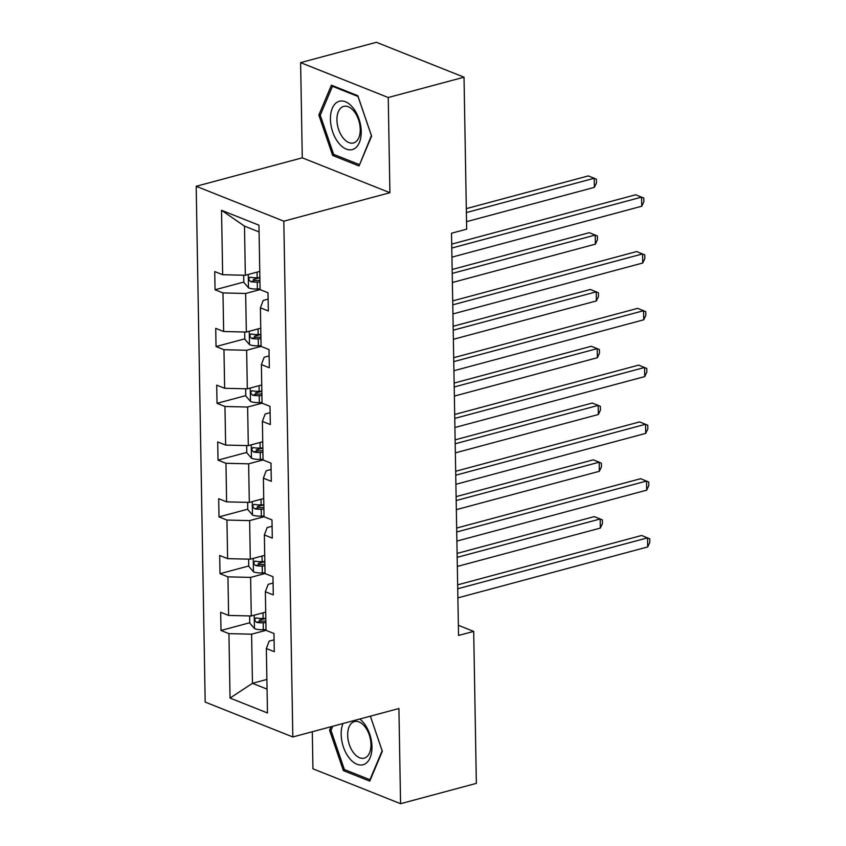 <?xml version="1.0" encoding="UTF-8"?>
<svg xmlns="http://www.w3.org/2000/svg" width="846" height="846" viewBox="0 0 846 846"><rect width="100%" height="100%" fill="white"/><g stroke="black" fill="none" stroke-linecap="round" stroke-linejoin="round"><path stroke-width="1.27" d="M312.29 731.748L312.946 768.803L400.57 803.7L476.351 783.375L473.697 631.402L458.363 625.289M196.187 186.279L205.187 702.074L292.822 736.972L283.812 221.176L196.187 186.279L302.276 157.821L389.911 192.708L388.24 97.523L300.616 62.625L302.276 157.821M300.616 62.625L376.396 42.3L464.02 77.198L388.24 97.523M259.077 231.931L244.483 226.125L245.34 275.267L222.657 274.717L221.536 210.294L258.961 225.195L260.082 289.618L268.013 292.779L268.33 310.979L260.399 307.817L261.076 346.405L269.007 349.567L269.324 367.767L261.393 364.605L262.059 403.193L270.001 406.355L270.318 424.555L262.376 421.393L263.053 459.981L270.984 463.132L271.302 481.332L263.37 478.18L264.047 516.758L271.978 519.92L272.296 538.119L264.364 534.958L265.041 573.546L272.972 576.708L273.29 594.907L265.358 591.745L266.025 630.333L251.6 634.183L252.457 683.314L230.049 698.066L228.928 633.633L220.996 630.471L249.76 622.751M266.881 679.444L252.457 683.314L267.05 689.13M251.6 634.183L228.928 633.633M265.041 573.525L250.617 577.395L251.283 615.973L228.61 615.433L220.679 612.271L220.996 630.471M228.61 615.433L227.934 576.845L220.002 573.683L248.766 565.974M264.047 516.737L249.623 520.607L250.3 559.195L227.616 558.646L219.685 555.484L220.002 573.683M227.616 558.646L226.94 520.057L219.008 516.906L247.772 509.186M263.053 459.949L248.629 463.82L249.306 502.408L226.622 501.858L218.691 498.706L219.008 516.906M226.622 501.858L225.956 463.28L218.014 460.118L246.778 452.399M262.059 403.172L247.635 407.032L248.312 445.62L225.639 445.081L217.697 441.919L218.014 460.118M225.639 445.081L224.962 406.492L217.031 403.331L245.795 395.611M261.076 346.384L246.651 350.255L247.318 388.832L224.645 388.293L216.713 385.131L217.031 403.331M224.645 388.293L223.968 349.705L216.037 346.543L244.801 338.834M260.082 289.596L245.657 293.467L246.334 332.055L223.651 331.505L215.719 328.343L216.037 346.543M223.651 331.505L222.974 292.917L215.043 289.766L243.807 282.046M222.657 274.717L214.725 271.566L215.043 289.766M274.072 639.83L269.134 641.152L266.342 648.533L274.284 651.695L273.967 633.495L266.025 630.333M266.342 648.533L267.473 712.967L230.049 698.066M464.02 77.198L466.675 229.171L451.521 233.232L458.543 635.462L473.697 631.402M265.358 591.745L268.14 584.375L273.078 583.042M265.707 612.113L251.283 615.973M250.617 577.395L227.934 576.845M264.364 534.958L267.146 527.587L272.095 526.265M264.724 555.325L250.3 559.195M249.623 520.607L226.94 520.057M263.37 478.18L266.152 470.799L271.101 469.477M263.73 498.537L249.306 502.408M248.629 463.82L225.956 463.28M262.376 421.393L265.168 414.011L270.107 412.689M262.736 441.749L248.312 445.62M247.635 407.032L224.962 406.492M261.393 364.605L264.174 357.234L269.113 355.902M261.742 384.962L247.318 388.832M246.651 350.255L223.968 349.705M260.399 307.817L263.18 300.446L268.129 299.124M260.758 328.185L246.334 332.055M245.657 293.467L222.974 292.917M400.57 803.7L398.91 708.514L292.822 736.972M389.911 192.708L283.812 221.176M259.764 271.397L245.34 275.267M244.483 226.125L221.536 210.294M253.292 279.497L259.87 277.731M254.286 336.285L260.864 334.519M255.27 393.073L261.858 391.307M256.264 449.861L262.852 448.094M257.258 506.638L263.836 504.872M258.252 563.425L264.83 561.659M259.236 620.213L265.824 618.447M359.032 165.964L371.616 136.09L357.805 95.704L331.421 85.192L318.836 115.067L332.647 155.453L359.032 165.964M331.061 726.714L329.57 730.246L343.381 770.621L369.765 781.133L382.35 751.259L370.358 716.171L382.138 750.772L369.945 779.716L344.375 769.532L330.998 730.405L332.742 726.259M334.879 154.85L332.647 155.453M320.518 114.612L318.836 115.067M345.612 770.029L343.381 770.621M331.262 729.791L329.57 730.246M451.775 248.047L641.585 197.129L641.754 206.234L451.933 257.152M451.711 244.124L635.674 194.77L643.806 198.091L643.869 201.739L641.754 206.234M243.69 275.225L243.817 282.416L248.618 287.936A10.194 3.299 -1 0 0 257.374 289.004L260.071 288.888M466.548 221.663L594.378 187.368L594.22 178.263L588.298 175.905L466.315 208.634M259.87 277.604L257.173 277.721A10.194 3.299 179 0 1 250.564 277.255C248.269 278.123 248.301 279.571 250.649 281.623A10.194 3.299 -1 0 0 257.247 282.088L259.944 281.972M259.923 280.354L256.835 280.481A5.192 1.681 179 0 1 255.006 280.46L250.649 281.623M250.564 277.255L249.813 277.266M594.378 187.368L596.493 182.873L596.43 179.236L594.22 178.263L466.389 212.568M452.769 304.835L642.579 253.916L642.738 263.011L452.927 313.94M452.705 300.912L636.657 251.558L644.789 254.879L644.853 258.516L642.738 263.011M453.763 361.623L643.573 310.704L643.732 319.799L453.921 370.728M453.689 357.699L637.651 308.346L645.784 311.666L645.847 315.304L643.732 319.799M244.684 332.013L244.801 339.193L249.612 344.724A10.194 3.299 -1 0 0 258.358 345.792L261.054 345.676M452.377 282.511L595.373 244.156L595.214 235.051L589.292 232.692L452.155 269.483M260.864 334.392L258.167 334.508A10.194 3.299 179 0 1 251.558 334.043C249.263 334.91 249.284 336.359 251.632 338.411A10.194 3.299 -1 0 0 258.242 338.876L260.938 338.76M260.906 337.142L257.829 337.268A5.192 1.681 179 0 1 256 337.247L251.632 338.411M251.558 334.043L250.807 334.054M595.373 244.156L597.488 239.661L597.424 236.013L595.214 235.051L452.219 273.417M245.668 388.8L245.795 395.981L250.596 401.512A10.194 3.299 -1 0 0 259.352 402.58L262.049 402.463M453.371 339.299L596.367 300.933L596.208 291.838L590.286 289.48L453.139 326.27M261.858 391.18L259.151 391.296A10.194 3.299 179 0 1 252.552 390.831C250.257 391.687 250.279 393.147 252.626 395.198A10.194 3.299 -1 0 0 259.236 395.664L261.932 395.547M261.9 393.929L258.823 394.056A5.192 1.681 179 0 1 256.994 394.025L252.626 395.198M252.552 390.831L251.801 390.841M596.367 300.933L598.482 296.438L598.418 292.801L596.208 291.838L453.213 330.204M353.173 107.992A25.01 14.467 -105 0 0 332.288 108.277A25.01 14.467 -105 0 0 338.495 142.837A25.01 14.467 -105 0 0 359.37 142.551A25.01 14.467 -105 0 0 353.173 107.992M354.146 111.482A18.929 10.956 -105 0 0 343.688 106.385A18.929 10.956 -105 0 0 336.941 119A18.929 10.956 -105 0 0 343.032 137.866A18.929 10.956 -105 0 0 353.501 142.963A18.929 10.956 -105 0 0 360.248 130.347A18.929 10.956 -105 0 0 354.146 111.482M359.212 164.536L333.641 154.363L320.264 115.236L332.446 86.292L358.017 96.476L371.405 135.603L359.687 164.41M333.472 86.017L332.446 86.292M343 723.51A25.01 14.467 -105 0 0 349.229 758.016A25.01 14.467 -105 0 0 370.104 757.73A25.01 14.467 -105 0 0 363.907 723.161A25.01 14.467 -105 0 0 359.762 719.015M364.89 726.651A18.929 10.956 -105 0 0 354.421 721.564A18.929 10.956 -105 0 0 347.674 734.169A18.929 10.956 -105 0 0 353.776 753.046A18.929 10.956 -105 0 0 364.235 758.132A18.929 10.956 -105 0 0 370.982 745.516A18.929 10.956 -105 0 0 364.89 726.651M454.757 418.41L644.567 367.481L644.726 376.586L454.915 427.505M454.683 414.477L638.645 365.123L646.778 368.454L646.841 372.092L644.726 376.586M246.662 445.578L246.789 452.769L251.59 458.289A10.194 3.299 -1 0 0 260.346 459.367L263.043 459.251M454.365 396.087L597.361 357.721L597.202 348.626L591.28 346.268L454.133 383.058M262.842 447.968L260.145 448.073A10.194 3.299 179 0 1 253.546 447.619C251.251 448.475 251.273 449.935 253.62 451.986A10.194 3.299 -1 0 0 260.219 452.451L262.926 452.335M262.894 450.707L259.807 450.844A5.192 1.681 179 0 1 257.977 450.812L253.62 451.986M253.546 447.619L252.795 447.619M597.361 357.721L599.476 353.226L599.412 349.588L597.202 348.626L454.207 386.982M455.74 475.198L645.551 424.269L645.71 433.374L455.899 484.293M455.677 471.264L639.639 421.911L647.772 425.231L647.835 428.88L645.71 433.374M247.656 502.365L247.783 509.556L252.584 515.077A10.194 3.299 -1 0 0 261.34 516.145L264.037 516.028M455.349 452.874L598.344 414.508L598.185 405.403L592.263 403.045L455.127 439.846M263.836 504.745L261.139 504.861A10.194 3.299 179 0 1 254.53 504.396C252.235 505.263 252.267 506.722 254.614 508.774A10.194 3.299 -1 0 0 261.213 509.229L263.91 509.112M263.889 507.494L260.801 507.632A5.192 1.681 179 0 1 258.971 507.6L254.614 508.774M254.53 504.396L253.779 504.406M598.344 414.508L600.459 410.014L600.396 406.376L598.185 405.403L455.19 443.769M456.734 531.975L646.545 481.057L646.704 490.151L456.893 541.08M456.671 528.052L640.623 478.699L648.755 482.019L648.819 485.657L646.704 490.151M248.65 559.153L248.766 566.334L253.567 571.864A10.194 3.299 -1 0 0 262.323 572.932L265.02 572.816M456.343 509.652L599.338 471.296L599.18 462.191L593.258 459.833L456.121 496.623M264.83 561.533L262.133 561.649A10.194 3.299 179 0 1 255.524 561.184C253.229 562.051 253.25 563.499 255.598 565.551A10.194 3.299 -1 0 0 262.207 566.016L264.904 565.9M264.872 564.282L261.795 564.409A5.192 1.681 179 0 1 259.965 564.388L255.598 565.551M255.524 561.184L254.773 561.194M599.338 471.296L601.453 466.802L601.39 463.164L599.18 462.191L456.184 500.557M457.728 588.763L647.539 537.845L647.698 546.939L457.887 597.868M457.654 584.84L641.617 535.486L649.749 538.807L649.813 542.445L647.698 546.939M249.633 615.941L249.76 623.121L254.561 628.652A10.194 3.299 -1 0 0 263.318 629.72L266.014 629.604M457.337 566.439L600.332 528.073L600.174 518.979L594.252 516.62L457.104 553.411M265.813 618.32L263.117 618.437A10.194 3.299 179 0 1 256.518 617.971C254.223 618.828 254.244 620.287 256.592 622.339A10.194 3.299 -1 0 0 263.201 622.804L265.898 622.688M265.866 621.07L262.789 621.197A5.192 1.681 179 0 1 260.949 621.165L256.592 622.339M256.518 617.971L255.767 617.982M600.332 528.073L602.447 523.579L602.384 519.941L600.174 518.979L457.178 557.345M248.259 274.485L248.491 287.799M257.247 282.088L257.374 289.004M257.078 272.116L257.173 277.721M249.253 331.262L249.485 344.586M258.242 338.876L258.358 345.792M258.062 328.904L258.167 334.508M250.247 388.05L250.479 401.374M259.236 395.664L259.352 402.58M259.056 385.691L259.151 391.296M251.241 444.837L251.474 458.151M260.219 452.451L260.346 459.367M260.05 442.469L260.145 448.073M252.224 501.625L252.457 514.939M261.213 509.229L261.34 516.145M261.044 499.256L261.139 504.861M253.218 558.413L253.451 571.727M262.207 566.016L262.323 572.932M262.027 556.044L262.133 561.649M254.212 615.19L254.445 628.515M263.201 622.804L263.318 629.72M263.021 612.832L263.117 618.437"/></g></svg>
